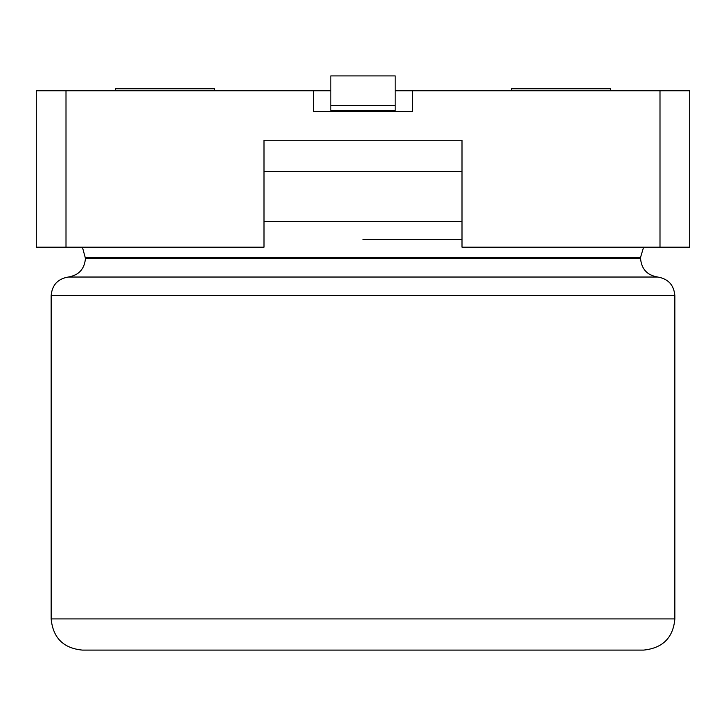 <?xml version="1.0" encoding="UTF-8"?>
<svg xmlns="http://www.w3.org/2000/svg" width="726" height="726" viewBox="0 0 726 726"><rect width="100%" height="100%" fill="white"/><g stroke="black" fill="none" stroke-linecap="round" stroke-linejoin="round"><path stroke-width="1.09" d="M689.7 247.167L659.998 247.167L659.998 90.75L689.7 90.75L689.7 247.167M659.998 247.167L461.999 247.167L461.999 140.254L264.001 140.254L461.999 140.254L264.001 140.254L264.001 247.167L36.3 247.167L36.3 90.75L313.496 90.75L313.496 111.541L412.504 111.541L412.504 90.75L659.998 90.75M412.504 90.75L395.171 90.75M330.829 90.75L313.496 90.75M610.502 90.75L610.502 88.772L511.503 88.772L511.503 90.75M115.498 90.75L115.498 88.772L214.497 88.772L214.497 90.75M51.147 618.915C52.998 637.855 63.389 648.254 82.337 650.097L643.663 650.097C662.784 648.082 673.174 637.682 674.853 618.915L674.853 295.673L51.147 295.673L51.147 618.915L674.853 618.915M395.171 105.597L395.171 75.903L330.829 75.903L330.829 105.597L395.171 105.597L395.171 111.541M330.829 105.597L330.829 111.541M66.002 247.167L66.002 90.75M330.829 110.552L395.171 110.552M85.45 257.394L640.55 257.394L640.55 258.383L85.45 258.383L82.41 247.167M264.001 221.494L461.999 221.494M461.999 171.436L264.001 171.436M640.55 258.383C641.448 269.028 647.165 275.245 657.702 277.033L68.298 277.033C57.771 278.811 52.054 285.028 51.147 295.673M363 239.444L461.999 239.444L363 239.444M657.702 277.033C668.229 278.811 673.946 285.028 674.853 295.673M85.45 258.383C84.552 269.028 78.835 275.245 68.298 277.033M643.59 247.167L640.55 257.394"/></g></svg>
